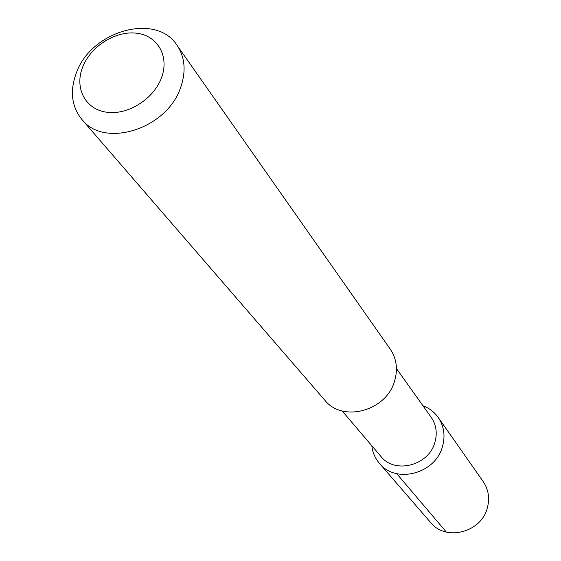 <?xml version="1.0" encoding="UTF-8"?>
<svg xmlns="http://www.w3.org/2000/svg" width="561" height="561" viewBox="0 0 561 561"><rect width="100%" height="100%" fill="white"/><g stroke="black" fill="none" stroke-linecap="round" stroke-linejoin="round"><path stroke-width="0.84" d="M379.397 463.323C395.673 484.108 435.343 473.849 442.447 446.661C445.469 435.918 444.053 426.171 438.204 417.44L483.182 481.541C488.54 489.536 489.907 498.378 487.292 508.084C481.156 532.634 445.567 541.533 430.645 522.536L379.397 463.323C375.113 458.281 372.581 452.418 371.81 445.736M438.204 417.44C434.354 412.055 429.284 408.17 422.994 405.799M396.445 368.577L431.164 417.258C436.255 424.747 437.496 433.127 434.88 442.384C428.758 465.651 394.741 474.354 380.933 456.444L342.154 410.94M394.565 381.115C386.368 411.024 342.434 422.798 324.833 400.224L81.864 119.444C71.457 106.394 69.648 90.805 76.429 72.678C91.38 30.687 156.112 12.391 176.974 45.224L390.267 349.173C396.606 358.647 398.037 369.292 394.565 381.115M81.864 119.444C104.157 148.616 166.673 129.156 180.488 87.909C186.252 71.626 185.081 57.397 176.974 45.224M161.344 78.126C153.321 99.542 127.116 115.629 106.071 112.137C84.9 108.967 74.269 87.558 82.783 66.766C90.994 45.925 116.134 30.343 137.003 33.253C157.978 35.848 169.681 56.752 161.344 78.126M396.711 473.659L446.367 532.08"/></g></svg>
